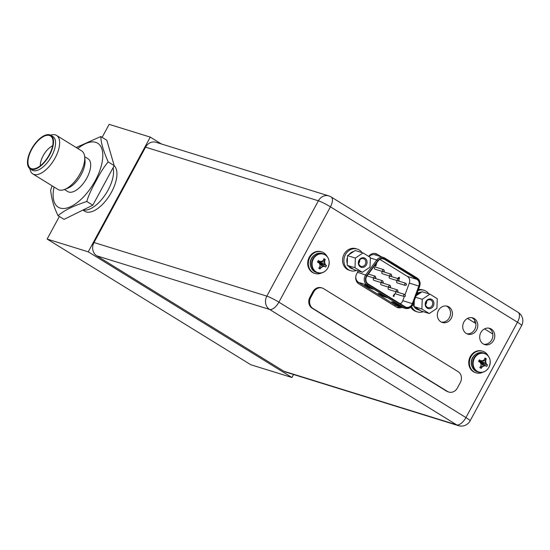 <?xml version="1.0" encoding="UTF-8"?>
<svg xmlns="http://www.w3.org/2000/svg" width="550" height="550" viewBox="0 0 550 550"><rect width="100%" height="100%" fill="white"/><g stroke="black" fill="none" stroke-linecap="round" stroke-linejoin="round"><path stroke-width="0.82" d="M161.37 143.963L150.274 137.115L109.154 124.355L102.128 137.356M59.352 216.473L47.128 239.071L250.793 364.739L291.913 377.493L293.535 374.495M150.274 137.115L88.248 251.831L291.913 377.493M47.128 239.071L88.248 251.831M114.146 165.756A27.136 12.794 121.7 0 1 111.54 192.074A27.136 12.794 121.7 0 1 84.769 211.282L82.858 210.107M108.144 189.984A27.136 12.794 121.7 0 1 83.194 209.942A27.136 12.794 121.7 0 0 108.144 189.984A27.136 12.794 -58.3 0 0 113.073 167.75A27.136 12.794 -58.3 0 1 108.144 189.984M50.847 135.3A19.718 9.295 -58.3 0 1 49.596 154.907A19.718 9.295 121.7 0 1 30.14 168.864A19.718 9.295 121.7 0 1 31.398 149.263A19.718 9.295 -58.3 0 1 50.847 135.3L52.889 136.558A19.718 9.295 121.7 0 1 51.631 156.166A19.718 9.295 121.7 0 1 32.182 170.122L30.14 168.864M50.607 135.162A22.612 10.663 121.7 0 1 56.581 135.438A22.612 10.663 121.7 0 1 55.144 157.919A22.612 10.663 121.7 0 1 32.828 173.924A22.612 10.663 121.7 0 1 29.906 168.713M49.259 154.804A18.996 8.951 121.7 0 1 32.306 168.871A18.996 8.951 121.7 0 1 31.728 149.366A18.996 8.951 -58.3 0 1 51.831 137.239A18.996 8.951 -58.3 0 1 49.259 154.804M40.329 165.77A14.245 6.717 121.7 0 1 43.154 155.739A14.245 6.717 -58.3 0 1 52.649 145.798M92.819 205.198L64.047 219.367L58.011 215.648C63.216 211.578 68.255 207.756 86.783 201.472L92.819 205.198L114.208 165.646L106.824 140.257L100.787 136.531L76.168 147.524M52.099 185.811L50.627 190.259C52.202 202.929 54.979 209.014 58.011 215.648M86.783 201.472C88.632 195.367 91.74 188.492 96.106 180.847C100.176 172.906 104.198 166.595 108.171 161.92L114.208 165.646M108.171 161.92C101.454 146.073 101.131 141.508 100.787 136.531M84.693 156.716L88.089 158.812A19.264 9.082 -58.3 0 1 86.866 177.966A19.264 9.082 121.7 0 1 67.856 191.599L64.46 189.509M56.581 135.438L81.696 150.934A22.612 10.663 121.7 0 1 84.707 156.908L85.016 160.421A19.264 9.082 121.7 0 1 81.228 174.488A19.264 9.082 121.7 0 1 67.918 188.134L64.639 189.434A22.612 10.663 121.7 0 1 57.949 189.427L32.828 173.924M84.707 156.908A22.612 10.663 121.7 0 1 80.259 173.415A22.612 10.663 121.7 0 1 64.639 189.434M467.534 318.416L475.832 323.538M484.509 328.886L492.807 334.008M145.558 147.18L94.009 242.516L266.839 296.134A9.948 8.711 107.2 0 0 269.603 309.444A9.948 4.689 -58.3 0 0 278.898 302.163L465.933 417.567A9.948 4.689 121.7 0 1 456.638 424.841A9.948 8.711 107.2 0 0 458.391 425.645A9.948 9.948 0 0 0 470.092 420.874A9.948 1.059 -151.6 0 0 465.933 417.567L517.481 322.231A9.948 1.059 28.4 0 1 521.641 325.538A9.948 9.948 0 0 0 518.114 312.338L518.114 312.338A9.948 4.689 121.7 0 1 517.481 322.231L330.447 206.834L278.898 302.163A9.948 1.059 -151.6 0 0 266.839 296.134L318.388 200.798L145.558 147.18A9.948 8.711 -72.8 0 1 155.973 142.285L328.804 195.903A9.948 8.711 107.2 0 0 318.388 200.798A9.948 1.059 28.4 0 1 330.447 206.834A9.948 4.689 -58.3 0 0 331.079 196.941A9.948 9.948 0 0 0 328.804 195.903M96.772 255.826L283.807 371.223L456.638 424.841L269.603 309.444L96.772 255.826A9.948 8.711 -72.8 0 1 94.009 242.516M458.391 425.645L285.56 372.027A9.948 8.711 -72.8 0 1 283.807 371.223M396.818 307.271A7.508 6.573 107.2 0 0 400.098 306.783M381.349 256.809L377.238 254.272L375.361 253.688A7.508 6.573 107.2 0 0 374.949 253.454M471.817 317.673A8.504 7.446 -72.8 0 1 474.76 329.368A8.504 7.446 -72.8 0 1 466.819 333.774M488.785 328.144A8.504 7.446 -72.8 0 1 491.734 339.838A8.504 7.446 -72.8 0 1 483.794 344.245M441.437 322.114A8.504 7.446 107.2 0 0 449.371 317.714A8.504 7.446 107.2 0 0 446.428 306.02M368.665 256.396L368.754 256.272A7.508 6.573 -72.8 0 1 375.911 253.667A7.508 6.573 -72.8 0 1 377.238 254.272M476.637 329.952A8.504 7.446 -72.8 0 1 467.741 334.132A8.504 7.446 -72.8 0 1 463.877 322.073A8.504 7.446 -72.8 0 1 472.773 317.893A8.504 7.446 -72.8 0 1 476.637 329.952M493.611 340.423A8.504 7.446 -72.8 0 1 484.708 344.603A8.504 7.446 -72.8 0 1 480.844 332.551A8.504 7.446 -72.8 0 1 489.748 328.364A8.504 7.446 -72.8 0 1 493.611 340.423M358.222 270.999L356.716 273.79A7.508 6.573 -72.8 0 0 358.799 283.834L396.406 307.038A7.508 6.573 -72.8 0 0 397.732 307.643A7.508 6.573 -72.8 0 0 401.974 307.361M451.254 318.299A8.504 7.446 107.2 0 0 447.391 306.24A8.504 7.446 107.2 0 0 438.487 310.42A8.504 7.446 107.2 0 0 442.351 322.479A8.504 7.446 107.2 0 0 451.254 318.299M322.224 288.035L321.386 287.774A8.14 7.129 -72.8 0 0 312.868 291.775L309.87 297.316L310.709 297.577L313.699 292.036A8.14 7.129 -72.8 0 1 322.224 288.035A8.14 7.129 -72.8 0 1 323.661 288.688L458.081 371.621A8.14 7.129 -72.8 0 1 460.336 382.511L457.346 388.053A8.14 7.129 -72.8 0 1 448.821 392.054A8.14 7.129 -72.8 0 1 447.384 391.401L312.964 308.468A8.14 7.129 -72.8 0 1 310.709 297.577M448.821 392.054L447.989 391.799A8.14 7.129 -72.8 0 1 446.552 391.146L312.132 308.206A8.14 7.129 -72.8 0 1 309.87 297.316M368.184 283.993A5.61 4.909 -72.8 0 1 366.623 276.492A5.61 4.909 -72.8 0 1 367.104 275.749L378.111 260.913A5.61 4.909 -72.8 0 1 383.508 258.899A5.61 4.909 -72.8 0 1 384.498 259.346L416.921 279.352A5.61 4.909 -72.8 0 1 418.846 286.041L412.314 303.641A5.61 4.909 -72.8 0 1 411.95 304.452A5.61 4.909 -72.8 0 1 406.079 307.216A5.61 4.909 -72.8 0 1 405.089 306.762L368.184 283.993M395.945 303.091L400.696 306.02L396.522 304.728L391.765 301.792L395.945 303.091M368.789 286.337L373.539 289.266L369.366 287.973L364.609 285.038L368.789 286.337M382.367 294.711L387.118 297.646L382.944 296.347L378.187 293.418L382.367 294.711M396.522 304.728L396.736 304.329L393.484 302.328M399.19 305.092L396.736 304.329M369.366 287.973L369.579 287.574L366.334 285.574M372.034 288.337L369.579 287.574M382.944 296.347L383.158 295.955L379.913 293.947M385.612 296.711L383.158 295.955M379.809 259.373L407.399 276.403A5.61 4.909 107.2 0 1 409.324 283.092L418.846 286.041M400.256 303.786A5.61 4.909 107.2 0 0 402.428 301.503A5.61 4.909 107.2 0 0 402.799 300.692L404.326 296.574M405.068 294.559L409.324 283.092M375.286 266.001L374.894 264.866M394.446 293.927L393.161 296.12L394.178 296.23L393.786 295.989L394.79 294.14L394.446 293.927L393.243 296.147L393.772 296.471M383.199 271.734L391.167 274.202A1.086 0.949 107.2 0 0 390.521 276.279L382.381 273.749A1.086 0.949 -72.8 0 1 382.958 271.659M397.994 280.864L405.969 283.332A1.086 0.949 107.2 0 0 405.322 285.409L397.183 282.886A1.086 0.949 -72.8 0 1 397.76 280.796M374.708 278.307L382.676 280.782A1.086 0.949 107.2 0 0 382.03 282.858L373.89 280.328A1.086 0.949 -72.8 0 1 374.467 278.238M389.503 287.444L397.478 289.912A1.086 0.949 107.2 0 0 396.832 291.988L388.692 289.458A1.086 0.949 -72.8 0 1 389.269 287.368M396.908 292.009L404.876 294.477A1.086 0.949 107.2 0 0 404.229 296.553L396.089 294.03A1.086 0.949 -72.8 0 1 396.667 291.933M382.106 282.872L390.074 285.347A1.086 0.949 107.2 0 0 389.434 287.423L381.294 284.893A1.086 0.949 -72.8 0 1 381.872 282.803M390.596 276.299L398.564 278.768A1.086 0.949 107.2 0 0 397.925 280.844L389.785 278.321A1.086 0.949 -72.8 0 1 390.362 276.224M374.488 267.644A1.086 0.949 -72.8 0 1 375.629 267.114L383.769 269.637A1.086 0.949 107.2 0 0 383.123 271.714L374.983 269.184A1.086 0.949 -72.8 0 1 374.488 267.644M398.447 278.733L398.31 277.64L399.266 277.303M398.936 278.974L399.561 278.389L399.169 277.255M375.107 265.925L376.145 265.623L375.953 264.564L376.695 264.007L376.489 263.643M374.976 264.894L375.244 265.987M375.327 265.086L375.732 264.921L375.815 265.389L375.396 265.547L375.732 264.921L375.244 265.059M375.732 265.361L375.65 264.894M398.31 277.64L398.585 278.719M399.348 277.331L398.393 277.661M398.723 278.334L399.142 277.736L398.805 278.362M399.128 278.169L399.059 277.709M355.004 267.747L355.341 258.067L363.027 252.917L370.377 257.448L370.04 267.135L362.354 272.284L355.004 267.747L347.201 265.327L347.538 255.647L348.906 254.726A9.047 7.92 -72.8 0 1 353.849 251.412L348.906 254.726M358.992 260.315A4.929 4.317 -72.8 0 1 365.021 258.287A4.929 4.317 -72.8 0 1 366.389 264.88A4.929 4.317 -72.8 0 1 360.36 266.908A4.929 4.317 -72.8 0 1 358.992 260.315M355.341 258.067L347.538 255.647M347.256 263.601A9.047 7.92 -72.8 0 1 347.476 257.373M362.354 272.284L354.551 269.864L347.201 265.327M353.237 269.053A9.047 7.92 -72.8 0 1 352.206 268.819A9.047 7.92 -72.8 0 1 350.604 268.091A9.047 7.92 -72.8 0 1 348.514 266.138M353.849 251.412L355.217 250.491L363.027 252.917M359.253 260.604A4.022 3.527 -72.8 0 1 363.467 258.624A4.022 3.527 -72.8 0 1 365.296 264.337A4.022 3.527 -72.8 0 1 361.082 266.317A4.022 3.527 -72.8 0 1 359.253 260.604M358.731 263.251A4.022 3.527 107.2 0 0 359.267 262.467A4.022 3.527 -72.8 0 0 359.796 259.82M357.273 249.081A11.309 9.9 -72.8 0 0 345.434 254.643A11.309 9.9 107.2 0 0 350.577 270.676L349.236 270.263A11.309 9.9 107.2 0 1 344.101 254.231A11.309 9.9 -72.8 0 1 355.939 248.669L357.273 249.081A11.309 9.9 -72.8 0 1 362.01 252.601M350.577 270.676A11.309 9.9 107.2 0 0 356.469 270.456M418.426 289.657A11.309 9.9 -72.8 0 1 422.737 289.884L424.078 290.297A11.309 9.9 -72.8 0 1 428.814 293.817M410.822 307.202A11.309 9.9 107.2 0 0 416.041 311.479L417.374 311.898A11.309 9.9 107.2 0 0 423.273 311.678M418.096 290.551A11.309 9.9 -72.8 0 1 424.078 290.297M411.592 306.474A11.309 9.9 107.2 0 0 417.374 311.898M421.891 308.99L422.228 299.31L429.914 294.161L437.264 298.691L436.927 308.378L429.241 313.528L421.891 308.99L414.088 306.57L414.288 300.822M425.879 301.558A4.929 4.317 -72.8 0 1 431.908 299.53A4.929 4.317 -72.8 0 1 433.276 306.123A4.929 4.317 -72.8 0 1 427.247 308.151A4.929 4.317 -72.8 0 1 425.879 301.558M422.228 299.31L415.607 297.254M414.143 304.844A9.047 7.92 -72.8 0 1 413.744 302.266M416.322 295.322A9.047 7.92 -72.8 0 1 420.736 292.655L416.178 295.707M429.241 313.528L421.431 311.107L414.088 306.57M420.124 310.296A9.047 7.92 -72.8 0 1 419.086 310.062A9.047 7.92 -72.8 0 1 417.491 309.334A9.047 7.92 -72.8 0 1 415.394 307.381M419.086 310.062L418.048 309.739A9.047 7.92 -72.8 0 1 416.446 309.011A9.047 7.92 -72.8 0 1 413.016 304.219M416.996 293.507A9.047 7.92 -72.8 0 1 421.493 292.146M420.736 292.655L422.104 291.734L429.914 294.161M426.14 301.847A4.022 3.527 -72.8 0 1 430.354 299.867A4.022 3.527 -72.8 0 1 432.183 305.58A4.022 3.527 -72.8 0 1 427.969 307.56A4.022 3.527 -72.8 0 1 426.14 301.847M425.618 304.494A4.022 3.527 107.2 0 0 426.154 303.71A4.022 3.527 -72.8 0 0 426.676 301.063M324.562 271.549A9.907 8.669 -72.8 0 1 317.426 272.779L316.257 272.415A9.907 8.669 -72.8 0 1 311.754 258.369A9.907 8.669 107.2 0 1 322.128 253.495L323.297 253.859A9.907 8.669 107.2 0 0 312.929 258.727A9.907 8.669 -72.8 0 0 317.426 272.779C321.778 273.783 325.277 272.168 327.91 267.912C330.516 261.298 328.976 256.609 323.297 253.859A9.907 8.669 107.2 0 1 328.481 258.913M318.299 260.549A13.441 1.43 28.4 0 1 319.818 261.394A13.2 1.897 2 0 0 321.867 261.36A13.2 4.689 -26.3 0 0 323.414 260.184A13.441 6.332 -58.3 0 0 323.916 258.658L325.222 259.401L324.424 260.899L324.356 263.024L325.243 264.832L326.507 265.616L325.669 267.094A13.441 1.43 -151.6 0 0 324.713 266.42A13.2 1.897 -178 0 1 322.939 266.537A13.2 4.689 153.7 0 1 321.111 267.63A13.441 6.332 121.7 0 1 320.052 268.984L318.759 268.187A13.441 6.332 -58.3 0 0 319.825 266.832A13.2 6.091 -92.3 0 0 320.031 264.749A13.2 4.324 -123.8 0 0 319.007 262.9A13.441 1.43 -151.6 0 0 317.488 262.048L318.251 260.521L319.543 261.312L318.402 262.556M319.316 263.423L320.018 263.285L319.784 262.144L318.746 262.494M319.907 261.896L321.447 261.229M326.507 265.616L320.018 263.285M325.208 259.449A13.441 6.332 121.7 0 1 324.706 260.982A13.2 6.091 87.7 0 1 324.768 263.154A13.2 4.324 56.2 0 1 325.524 264.914L319.784 263.141M324.768 263.154L319.626 262.811M324.706 260.982L319.639 262.419M325.222 259.401L323.421 260.171M321.083 261.381L319.784 262.144M318.251 260.521L318.512 262.35M325.524 264.914A13.441 1.43 28.4 0 1 326.48 265.595M321.998 264.907L319.873 263.56M324.713 266.42L319.639 263.409M324.431 266.331L322.939 266.537M319.928 265.973L320.836 267.541L322.52 266.413L319.289 263.429M320.052 268.984L321.111 267.63M320.018 269.026L319.461 267.321M321.867 272.848A11.309 9.9 -72.8 0 1 315.006 273.494A11.309 9.9 -72.8 0 1 309.87 257.462A11.309 9.9 107.2 0 1 321.709 251.893L321.083 251.701A11.309 9.9 107.2 0 0 309.244 257.262A11.309 9.9 -72.8 0 0 314.38 273.302L315.006 273.494M327.002 256.314A11.309 9.9 107.2 0 0 321.709 251.893M485.595 370.906A9.907 8.669 -72.8 0 1 478.459 372.13L477.29 371.772A9.907 8.669 -72.8 0 1 472.787 357.727A9.907 8.669 107.2 0 1 483.154 352.853L484.323 353.217A9.907 8.669 107.2 0 0 473.956 358.084A9.907 8.669 -72.8 0 0 478.459 372.13C482.811 373.141 486.303 371.518 488.943 367.269C491.549 360.656 490.009 355.967 484.323 353.217A9.907 8.669 107.2 0 1 489.514 358.27M486.255 358.758L484.454 359.528A13.441 6.332 -58.3 0 0 484.949 358.016L486.255 358.758L485.457 360.25L485.382 362.381L486.276 364.183L487.541 364.973L486.702 366.451A13.441 1.43 -151.6 0 0 485.739 365.777A13.2 1.897 -178 0 1 483.973 365.894A13.2 4.689 153.7 0 1 482.144 366.987A13.441 6.332 121.7 0 1 481.085 368.342L479.793 367.544A13.441 6.332 -58.3 0 0 480.851 366.19A13.2 6.091 -92.3 0 0 481.064 364.1A13.2 4.324 -123.8 0 0 480.04 362.257A13.441 1.43 -151.6 0 0 478.521 361.405L479.332 359.899L480.569 360.669L479.428 361.914M480.342 362.78L481.051 362.643L480.7 361.433M480.941 361.254L479.779 361.852M487.541 364.973L481.051 362.643M486.241 358.806A13.441 6.332 121.7 0 1 485.739 360.339A13.2 6.091 87.7 0 1 485.801 362.512A13.2 4.324 56.2 0 1 486.551 364.272L480.817 362.498M485.801 362.512L480.652 362.168M485.739 360.339L480.666 361.776M482.116 360.738L480.817 361.501M482.481 360.587L480.672 361.426M479.277 359.879L479.538 361.707M479.332 359.899A13.441 1.43 28.4 0 1 480.851 360.752A13.2 1.897 2 0 0 482.893 360.717A13.2 4.689 -26.3 0 0 484.447 359.542M486.551 364.272A13.441 1.43 28.4 0 1 487.513 364.953M483.031 364.265L480.906 362.918M485.739 365.777L480.666 362.766M485.464 365.688L483.973 365.894M480.961 365.331L481.862 366.898L483.553 365.764L480.322 362.78M481.085 368.342L482.144 366.987M481.044 368.383L480.487 366.678M482.9 372.206A11.309 9.9 -72.8 0 1 476.039 372.852A11.309 9.9 -72.8 0 1 470.903 356.819A11.309 9.9 107.2 0 1 482.735 351.251L482.109 351.058A11.309 9.9 107.2 0 0 470.277 356.62A11.309 9.9 -72.8 0 0 475.413 372.659L476.039 372.852M488.036 355.671A11.309 9.9 107.2 0 0 482.735 351.251M77.804 148.534A37.586 17.717 -58.3 0 1 100.939 146.733A37.586 17.717 -58.3 0 1 95.315 180.586A37.586 17.717 121.7 0 1 65.306 208.347A37.586 17.717 121.7 0 1 54.051 187.021M312.868 291.775L313.699 292.036M446.552 391.146L447.384 391.401M312.132 308.206L312.964 308.468M399.967 306.742A8.319 7.287 -72.8 0 1 396.364 307.01M357.692 282.954A1.354 0.639 121.7 0 1 358.648 282.425A6.964 6.098 -72.8 0 1 355.768 276.691M370.356 257.978L376.791 259.971L365.777 274.808A6.964 6.098 107.2 0 0 365.193 275.736A6.964 6.098 107.2 0 0 367.125 285.051L404.03 307.821L395.553 305.195L358.648 282.425L367.125 285.051A0.908 0.426 -58.3 0 0 367.971 284.391L404.869 307.161A6.057 5.308 107.2 0 0 412.287 304.666A6.057 5.308 107.2 0 0 412.686 303.786L419.21 286.186A6.057 5.308 107.2 0 0 417.134 278.96L384.711 258.954A6.057 5.308 107.2 0 0 377.809 260.638L366.802 275.474A6.057 5.308 107.2 0 0 366.286 276.286A6.057 5.308 107.2 0 0 367.971 284.391M366.802 275.474L357.541 272.25M368.967 256.582A6.964 6.098 -72.8 0 1 375.018 254.843L383.494 257.469A6.964 6.098 107.2 0 0 376.791 259.971L377.809 260.638M384.718 258.032A6.964 6.098 107.2 0 0 383.494 257.469L384.766 258.053A0.908 0.426 -58.3 0 0 384.718 258.032M417.134 278.96A0.908 0.426 121.7 0 0 417.189 278.059A0.908 0.426 121.7 0 0 417.141 278.039L384.808 258.087M384.711 258.954A0.908 0.426 -58.3 0 0 384.766 258.053L417.189 278.059C419.884 280.026 420.702 282.796 419.643 286.371L419.533 286.344M419.21 286.186L419.643 286.371L412.665 304.968C410.795 307.959 408.327 309.1 405.254 308.378L396.784 305.752A6.964 6.098 -72.8 0 1 395.553 305.195A1.354 0.639 -58.3 0 0 394.494 305.855M404.869 307.161A0.908 0.426 121.7 0 1 404.03 307.821A6.964 6.098 107.2 0 0 405.254 308.378M376.021 255.152A1.354 0.639 121.7 0 1 376.262 254.024M382.436 258.706L384.498 259.346M416.921 279.352L407.399 276.403M412.314 303.641L402.799 300.692M368.349 274.065L375.279 276.217A1.086 0.949 107.2 0 0 374.632 278.286L366.981 275.914M327.889 267.877A9.646 8.449 107.2 0 0 325.215 254.966A9.646 8.449 107.2 0 0 313.411 258.94A9.646 8.449 -72.8 0 0 316.085 271.844A9.646 8.449 -72.8 0 0 327.889 267.877M311.046 267.3A9.178 8.037 -72.8 0 1 311.465 258.445A9.178 8.037 107.2 0 1 314.937 254.76M488.922 367.235A9.646 8.449 107.2 0 0 486.248 354.324A9.646 8.449 107.2 0 0 474.444 358.297A9.646 8.449 -72.8 0 0 477.118 371.202A9.646 8.449 -72.8 0 0 488.922 367.235M472.079 366.658A9.178 8.037 -72.8 0 1 472.498 357.803A9.178 8.037 107.2 0 1 475.97 354.118M474.114 322.472L474.994 320.843M470.092 420.874L521.641 325.538M518.114 312.338L331.079 196.941M391.167 274.202L391.779 275.756L390.521 276.279M405.969 283.332L406.574 284.886L405.322 285.409M382.676 280.782L383.288 282.336L382.03 282.858M397.478 289.912L398.083 291.466L396.832 291.988M404.876 294.477L405.487 296.031L404.229 296.553M390.074 285.347L390.686 286.901L389.434 287.423M375.279 276.217L375.884 277.764L374.632 278.286M398.564 278.768L399.176 280.321L397.925 280.844M383.769 269.637L384.374 271.191L383.123 271.714M352.206 268.819L351.161 268.496"/></g></svg>
